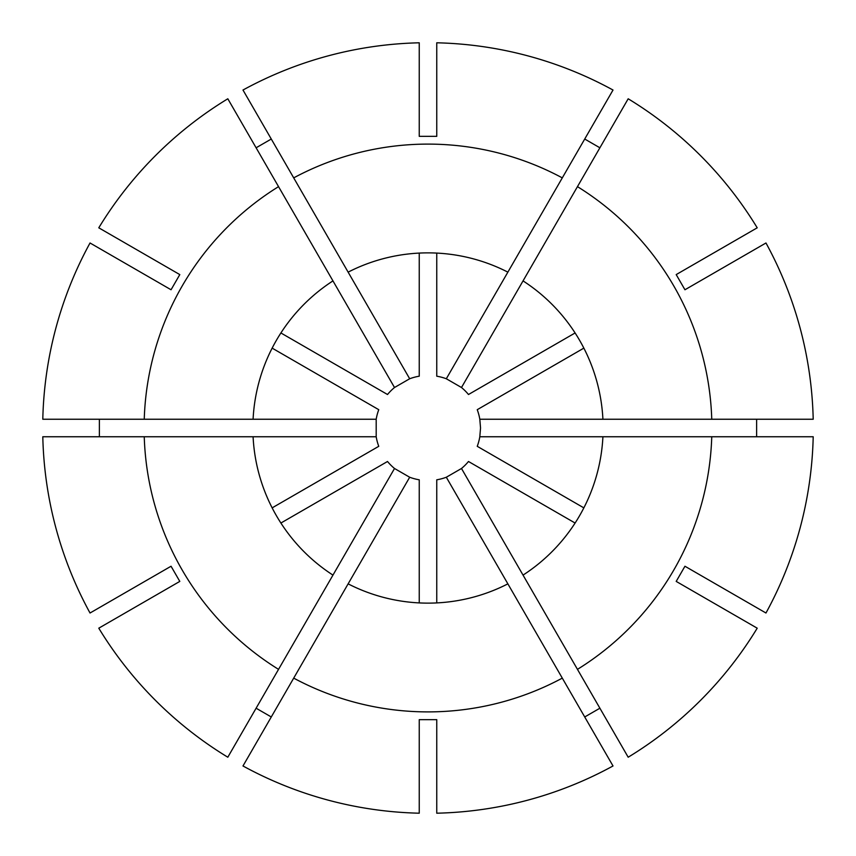 <?xml version="1.0" encoding="UTF-8"?>
<svg xmlns="http://www.w3.org/2000/svg" width="856" height="856" viewBox="0 0 856 856"><rect width="100%" height="100%" fill="white"/><g stroke="black" fill="none" stroke-linecap="round" stroke-linejoin="round"><path stroke-width="1.28" d="M602.913 419.247L711.753 419.247A283.892 283.892 0 0 0 577.458 186.64L523.037 280.896A175.138 175.138 0 0 1 602.913 419.247L479.809 419.247A52.537 52.537 0 0 0 477.241 409.682L583.856 348.125M479.809 419.247L480.537 428L479.809 436.753L813.2 436.753A385.296 385.296 0 0 1 765.97 613.014L684.95 566.244L676.197 581.406L757.218 628.186A385.296 385.296 0 0 1 628.186 757.218L577.458 669.36A283.892 283.892 0 0 0 711.753 436.753M756.618 419.247L756.618 436.753M144.247 419.247L42.8 419.247A385.296 385.296 0 0 1 90.03 242.986L171.05 289.756L179.803 274.594L98.782 227.814A385.296 385.296 0 0 1 227.814 98.782L278.542 186.64A283.892 283.892 0 0 0 144.247 419.247L376.191 419.247A52.537 52.537 0 0 1 378.759 409.682L272.144 348.125M293.704 177.877L242.986 90.03A385.296 385.296 0 0 1 419.247 42.8L419.247 136.35L436.753 136.35L436.753 42.8A385.296 385.296 0 0 1 613.014 90.03L562.296 177.877A283.892 283.892 0 0 0 293.704 177.877L409.682 378.759A52.537 52.537 0 0 1 419.247 376.191L419.247 253.087M577.458 186.64L628.186 98.782A385.296 385.296 0 0 1 757.218 227.814L676.197 274.594L684.95 289.756L765.97 242.986A385.296 385.296 0 0 1 813.2 419.247L711.753 419.247M562.296 678.123L613.014 765.97A385.296 385.296 0 0 1 436.753 813.2L436.753 719.65L419.247 719.65L419.247 813.2A385.296 385.296 0 0 1 242.986 765.97L293.704 678.123A283.892 283.892 0 0 0 562.296 678.123L446.318 477.241A52.537 52.537 0 0 1 436.753 479.809L436.753 602.913M278.542 186.64L332.963 280.896A175.138 175.138 0 0 0 253.087 419.247M562.296 177.877L507.875 272.144A175.138 175.138 0 0 0 348.125 272.144M577.458 669.36L523.037 575.104A175.138 175.138 0 0 0 602.913 436.753M293.704 678.123L348.125 583.856A175.138 175.138 0 0 0 507.875 583.856M99.382 436.753L99.382 419.247M583.856 507.875L477.241 446.318A52.537 52.537 0 0 0 479.809 436.753M523.037 280.896L461.491 387.511A52.537 52.537 0 0 1 468.489 394.509L575.104 332.963M280.896 523.037L387.511 461.491A52.537 52.537 0 0 0 394.509 468.489L332.963 575.104A175.138 175.138 0 0 1 253.087 436.753L376.191 436.753A52.537 52.537 0 0 0 378.759 446.318L272.144 507.875M376.191 436.753L376.191 419.247M144.247 436.753A283.892 283.892 0 0 0 278.542 669.36L227.814 757.218A385.296 385.296 0 0 1 98.782 628.186L179.803 581.406L171.05 566.244L90.03 613.014A385.296 385.296 0 0 1 42.8 436.753L253.087 436.753M271.277 716.964L256.105 708.212M348.125 583.856L409.682 477.241A52.537 52.537 0 0 0 419.247 479.809L419.247 602.913M409.682 477.241L394.509 468.489M332.963 575.104L278.542 669.36M599.895 708.212L584.723 716.964M584.723 139.036L599.895 147.788M523.037 575.104L461.491 468.489A52.537 52.537 0 0 0 468.489 461.491L575.104 523.037M507.875 272.144L446.318 378.759A52.537 52.537 0 0 0 436.753 376.191L436.753 253.087M461.491 468.489L446.318 477.241M446.318 378.759L461.491 387.511M256.105 147.788L271.277 139.036M332.963 280.896L394.509 387.511A52.537 52.537 0 0 0 387.511 394.509L280.896 332.963M394.509 387.511L409.682 378.759"/></g></svg>
